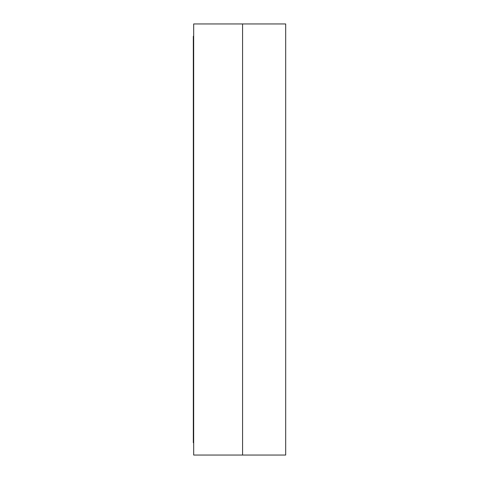 <?xml version="1.0" encoding="UTF-8"?>
<svg xmlns="http://www.w3.org/2000/svg" width="479" height="479" viewBox="0 0 479 479"><rect width="100%" height="100%" fill="white"/><g stroke="black" fill="none" stroke-linecap="round" stroke-linejoin="round"><path stroke-width="0.72" d="M193.678 418.101L193.312 418.101L193.312 442.734L193.678 442.734L193.312 442.734L193.312 60.899L193.678 60.899L193.312 60.899L193.312 418.101L193.678 418.101M193.678 36.266L193.312 36.266L193.312 60.899L193.312 36.266L193.678 36.266M242.578 455.05L242.578 23.95L193.678 23.95L193.678 455.05L242.578 455.05L193.678 455.05L193.678 23.95L242.578 23.95L242.578 455.05L242.578 23.95L285.688 23.95L242.578 23.95L242.578 455.05L285.688 455.05L285.688 23.95L285.688 455.05L242.578 455.05"/></g></svg>
